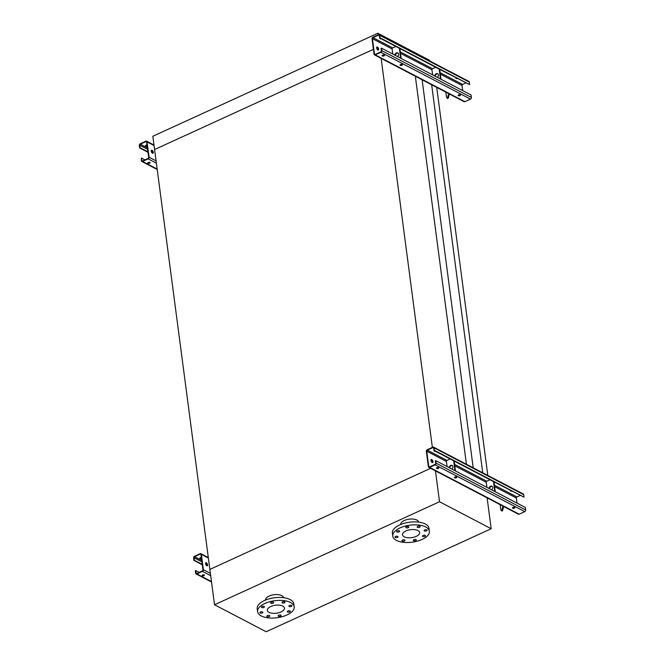 <?xml version="1.0" encoding="UTF-8"?>
<svg xmlns="http://www.w3.org/2000/svg" width="665" height="665" viewBox="0 0 665 665"><rect width="100%" height="100%" fill="white"/><g stroke="black" fill="none" stroke-linecap="round" stroke-linejoin="round"><path stroke-width="1" d="M378.053 34.863L377.836 33.25L152.842 136.267L154.588 149.525L373.414 49.335L154.588 149.525L209.866 569.406L430.604 468.335L209.866 569.406L214.521 604.759L266.191 631.75L491.186 528.733L439.515 501.743L214.521 604.759M376.639 47.855L377.404 47.506L376.639 47.855M377.836 33.25L429.507 60.241L429.598 60.889M415.284 75.777L466.431 464.27M381.087 57.913L432.358 447.37M422.109 79.758L473.197 467.803M431.66 84.746L482.748 472.79M436.722 87.389L487.811 475.433M400.712 524.494A9.061 4.214 -7.5 0 1 409.15 519.182A9.061 4.214 -7.5 0 1 418.676 522.133M283.514 597.685A9.061 4.214 172.5 0 0 281.727 595.624A9.061 4.214 172.5 0 0 271.47 595.242A9.061 4.214 172.5 0 0 265.543 600.054M439.515 501.743L435.392 470.421M491.186 528.733L487.063 497.412M282.75 606.089A8.645 4.015 -7.5 0 1 284.462 608.101A8.645 4.015 -7.5 0 1 276.416 613.213A8.645 4.015 -7.5 0 1 267.322 610.354A8.645 4.015 -7.5 0 1 272.924 605.74A8.645 4.015 -7.5 0 1 282.75 606.089M289.225 606.513A1.513 0.698 172.5 0 0 290.938 606.571A1.513 0.698 172.5 0 0 291.918 605.765A1.513 0.698 172.5 0 0 290.331 605.266A1.513 0.698 172.5 0 0 288.926 606.164A1.513 0.698 172.5 0 0 289.225 606.513M282.309 602.906A1.513 0.698 172.5 0 0 284.03 602.964A1.513 0.698 172.5 0 0 285.011 602.158A1.513 0.698 172.5 0 0 283.415 601.659A1.513 0.698 172.5 0 0 282.01 602.557A1.513 0.698 172.5 0 0 282.309 602.906M270.938 603.321A1.513 0.698 172.5 0 0 272.658 603.379A1.513 0.698 172.5 0 0 273.639 602.573A1.513 0.698 172.5 0 0 272.043 602.074A1.513 0.698 172.5 0 0 270.638 602.972A1.513 0.698 172.5 0 0 270.938 603.321M261.769 607.519A1.513 0.698 172.5 0 0 263.49 607.577A1.513 0.698 172.5 0 0 264.462 606.771A1.513 0.698 172.5 0 0 262.875 606.272A1.513 0.698 172.5 0 0 261.47 607.17A1.513 0.698 172.5 0 0 261.769 607.519M260.173 613.039A1.513 0.698 172.5 0 0 261.885 613.105A1.513 0.698 172.5 0 0 262.866 612.299A1.513 0.698 172.5 0 0 261.279 611.8A1.513 0.698 172.5 0 0 259.874 612.689A1.513 0.698 172.5 0 0 260.173 613.039M267.081 616.655A1.513 0.698 172.5 0 0 268.801 616.713A1.513 0.698 172.5 0 0 269.782 615.906A1.513 0.698 172.5 0 0 268.186 615.408A1.513 0.698 172.5 0 0 266.781 616.297A1.513 0.698 172.5 0 0 267.081 616.655M278.452 616.239A1.513 0.698 172.5 0 0 280.173 616.297A1.513 0.698 172.5 0 0 281.154 615.491A1.513 0.698 172.5 0 0 279.558 614.992A1.513 0.698 172.5 0 0 278.153 615.881A1.513 0.698 172.5 0 0 278.452 616.239M287.621 612.033A1.513 0.698 172.5 0 0 289.341 612.099A1.513 0.698 172.5 0 0 290.322 611.293A1.513 0.698 172.5 0 0 288.735 610.794A1.513 0.698 172.5 0 0 287.322 611.684A1.513 0.698 172.5 0 0 287.621 612.033M290.538 602.523A18.462 8.579 -7.5 0 1 294.196 606.821A18.462 8.579 -7.5 0 1 277.014 617.735A18.462 8.579 -7.5 0 1 257.588 611.642A18.462 8.579 -7.5 0 1 269.549 601.775A18.462 8.579 -7.5 0 1 290.538 602.523M257.588 611.642L257.205 608.691A18.462 8.579 -7.5 0 1 269.159 598.832A18.462 8.579 -7.5 0 1 290.148 599.581A18.462 8.579 -7.5 0 1 293.814 603.87L294.196 606.821M416.224 536.372A8.645 4.015 -7.5 0 1 407.462 537.711A8.645 4.015 -7.5 0 1 402.491 534.801A8.645 4.015 -7.5 0 1 410.538 529.689A8.645 4.015 -7.5 0 1 419.632 532.54A8.645 4.015 -7.5 0 1 416.224 536.372M424.386 530.961A1.513 0.698 172.5 0 0 426.107 531.019A1.513 0.698 172.5 0 0 427.08 530.213A1.513 0.698 172.5 0 0 425.492 529.714A1.513 0.698 172.5 0 0 424.087 530.604A1.513 0.698 172.5 0 0 424.386 530.961M417.479 527.345A1.513 0.698 172.5 0 0 419.191 527.412A1.513 0.698 172.5 0 0 420.172 526.605A1.513 0.698 172.5 0 0 418.584 526.098A1.513 0.698 172.5 0 0 417.171 526.996A1.513 0.698 172.5 0 0 417.479 527.345M406.107 527.761A1.513 0.698 172.5 0 0 407.82 527.827A1.513 0.698 172.5 0 0 408.8 527.021A1.513 0.698 172.5 0 0 407.213 526.522A1.513 0.698 172.5 0 0 405.8 527.412A1.513 0.698 172.5 0 0 406.107 527.761M396.93 531.958A1.513 0.698 172.5 0 0 398.651 532.025A1.513 0.698 172.5 0 0 399.632 531.219A1.513 0.698 172.5 0 0 398.036 530.72A1.513 0.698 172.5 0 0 396.631 531.609A1.513 0.698 172.5 0 0 396.93 531.958M395.334 537.486A1.513 0.698 172.5 0 0 397.055 537.544A1.513 0.698 172.5 0 0 398.027 536.738A1.513 0.698 172.5 0 0 396.44 536.239A1.513 0.698 172.5 0 0 395.035 537.129A1.513 0.698 172.5 0 0 395.334 537.486M402.242 541.094A1.513 0.698 172.5 0 0 403.963 541.152A1.513 0.698 172.5 0 0 404.943 540.346A1.513 0.698 172.5 0 0 403.356 539.847A1.513 0.698 172.5 0 0 401.943 540.745A1.513 0.698 172.5 0 0 402.242 541.094M413.613 540.678A1.513 0.698 172.5 0 0 415.334 540.736A1.513 0.698 172.5 0 0 416.315 539.93A1.513 0.698 172.5 0 0 414.727 539.431A1.513 0.698 172.5 0 0 413.314 540.329A1.513 0.698 172.5 0 0 413.613 540.678M422.79 536.48A1.513 0.698 172.5 0 0 424.503 536.539A1.513 0.698 172.5 0 0 425.484 535.732A1.513 0.698 172.5 0 0 423.896 535.234A1.513 0.698 172.5 0 0 422.491 536.131A1.513 0.698 172.5 0 0 422.79 536.48M422.092 539.44A18.462 8.579 -7.5 0 1 403.381 542.308A18.462 8.579 -7.5 0 1 392.757 536.081A18.462 8.579 -7.5 0 1 409.939 525.167A18.462 8.579 -7.5 0 1 429.366 531.26A18.462 8.579 -7.5 0 1 422.092 539.44M392.757 536.081L392.367 533.139A18.462 8.579 -7.5 0 1 409.549 522.216A18.462 8.579 -7.5 0 1 428.975 528.318L429.366 531.26M434.395 450.338L433.996 450.521L433.671 448.019A0.84 0.623 -62.4 0 0 432.907 447.587L427.312 450.147A0.84 0.623 -62.4 0 0 426.747 451.186L428.759 466.506A0.84 0.623 -62.4 0 0 429.524 466.938L435.118 464.378A0.84 0.623 -62.4 0 0 435.683 463.339L435.359 460.837L435.758 460.654L436.082 463.156A1.347 0.989 117.6 0 1 435.176 464.827L429.582 467.387A1.347 0.989 117.6 0 1 428.36 466.689L426.348 451.369A1.347 0.989 117.6 0 1 427.254 449.706L432.849 447.146A1.347 0.989 117.6 0 1 434.07 447.836L434.395 450.338L523.995 497.137L493.995 481.859L495.3 491.751M432.441 462.616A1.679 0.823 65.4 0 0 432.408 461.119A1.679 0.823 65.4 0 0 431.377 459.756A1.679 0.823 65.4 0 0 431.095 459.673M447.08 466.572L446.406 461.46A0.84 0.623 117.6 0 1 446.98 460.421L450.155 458.966M432.159 462.524A1.679 0.823 -114.6 0 1 431.053 460.953A1.679 0.823 -114.6 0 1 431.269 459.523A1.679 0.823 -114.6 0 1 432.715 460.712A1.679 0.823 -114.6 0 1 432.666 462.574A1.679 0.823 -114.6 0 1 432.159 462.524M520.088 495.492L516.905 496.946A0.84 0.623 -62.4 0 0 516.339 497.985L517.013 503.097M456.589 477.063A1.172 0.549 -7.5 0 1 455.567 477.52A1.172 0.549 -7.5 0 1 454.461 477.345M486.913 487.379L486.24 482.266A0.84 0.623 117.6 0 1 486.813 481.227L489.989 479.773M433.996 450.521L493.995 481.859M438.626 467.686A1.172 0.549 -7.5 0 1 437.603 468.143A1.172 0.549 -7.5 0 1 436.498 467.961M434.278 450.671A1.172 0.549 172.5 0 0 434.162 450.961A1.172 0.549 172.5 0 0 434.395 451.236A1.172 0.549 172.5 0 0 435.533 451.327M433.622 447.129L523.222 493.937A1.347 0.989 117.6 0 1 523.663 494.635L523.995 497.137M510.279 490.454A1.172 0.549 172.5 0 0 510.379 490.512A1.172 0.549 172.5 0 0 510.787 490.637M434.228 450.729A1.172 0.549 172.5 0 0 434.336 450.795A1.172 0.549 172.5 0 0 434.735 450.912M435.758 460.654L525.35 507.453L525.683 509.955A1.347 0.989 117.6 0 1 524.768 511.626L519.174 514.186A1.347 0.989 117.6 0 1 518.401 514.195L428.809 467.395M514.577 507.345A1.172 0.549 172.5 0 0 513.239 507.295A1.172 0.549 172.5 0 0 512.474 507.919A1.172 0.549 172.5 0 0 513.712 508.309A1.172 0.549 172.5 0 0 514.81 507.611A1.172 0.549 172.5 0 0 514.577 507.345M456.481 476.996A1.172 0.549 172.5 0 0 455.151 476.946A1.172 0.549 172.5 0 0 454.386 477.578A1.172 0.549 172.5 0 0 455.625 477.969A1.172 0.549 172.5 0 0 456.714 477.271A1.172 0.549 172.5 0 0 456.481 476.996M438.526 467.62A1.172 0.549 172.5 0 0 437.188 467.57A1.172 0.549 172.5 0 0 436.431 468.193A1.172 0.549 172.5 0 0 437.661 468.584A1.172 0.549 172.5 0 0 438.759 467.894A1.172 0.549 172.5 0 0 438.526 467.62M514.677 507.412A1.172 0.549 -7.5 0 1 513.654 507.869A1.172 0.549 -7.5 0 1 512.549 507.686M510.329 490.396A1.172 0.549 172.5 0 0 510.205 490.687A1.172 0.549 172.5 0 0 510.437 490.961A1.172 0.549 172.5 0 0 511.585 491.053M453.663 460.795L454.968 470.687M454.162 461.053L455.467 470.953M449.158 467.653A2.352 1.737 117.6 0 1 452.1 465.392A2.352 1.737 117.6 0 1 451.926 469.099M449.656 467.911A2.352 1.737 117.6 0 1 452.333 465.55M489.49 488.717A2.352 1.737 117.6 0 1 492.167 486.356M493.496 481.601L494.793 491.493M488.983 488.459A2.352 1.737 117.6 0 1 491.934 486.198A2.352 1.737 117.6 0 1 491.759 489.906M503.006 506.156L501.626 510.92L500.778 509.581L500.13 504.652M501.626 510.92L502.449 510.895L503.721 506.522M194.355 560.246L193.956 560.429L193.631 557.927A1.347 0.989 117.6 0 1 194.537 556.256L200.132 553.696A1.347 0.989 117.6 0 1 201.354 554.386L203.365 569.714A1.347 0.989 117.6 0 1 202.459 571.376L196.865 573.937A1.347 0.989 117.6 0 1 195.643 573.247L195.319 570.745L195.718 570.562L196.042 573.064A0.84 0.623 -62.4 0 0 196.807 573.496L202.401 570.936A0.84 0.623 -62.4 0 0 202.966 569.897L200.955 554.568A0.84 0.623 -62.4 0 0 200.19 554.144L194.596 556.705A0.84 0.623 -62.4 0 0 194.03 557.744L194.355 560.246L202.243 564.361M207.048 565.815A1.679 0.823 65.4 0 0 207.014 564.319A1.679 0.823 65.4 0 0 205.975 562.964A1.679 0.823 65.4 0 0 205.701 562.873M206.765 565.724A1.679 0.823 -114.6 0 1 205.66 564.153A1.679 0.823 -114.6 0 1 205.876 562.723A1.679 0.823 -114.6 0 1 207.322 563.912A1.679 0.823 -114.6 0 1 207.272 565.774A1.679 0.823 -114.6 0 1 206.765 565.724M201.337 557.528A1.172 0.549 172.5 0 0 199.841 558.243A1.172 0.549 172.5 0 0 200.074 558.517A1.172 0.549 172.5 0 0 201.47 558.55M204.313 574.967A1.172 0.549 -7.5 0 1 203.382 575.416A1.172 0.549 -7.5 0 1 202.285 575.316A1.172 0.549 -7.5 0 1 202.185 575.25M195.718 570.562L199.217 572.39M203.806 574.784L204.263 575.026M202.343 575.757A1.172 0.549 172.5 0 0 203.681 575.807A1.172 0.549 172.5 0 0 204.446 575.175A1.172 0.549 172.5 0 0 203.207 574.784A1.172 0.549 172.5 0 0 202.11 575.483A1.172 0.549 172.5 0 0 202.343 575.757M199.916 558.01A1.172 0.549 172.5 0 0 200.015 558.076A1.172 0.549 172.5 0 0 201.412 558.11M193.956 560.429L202.293 564.785M140.049 147.738L139.65 147.921L139.317 145.419A1.347 0.989 117.6 0 1 140.232 143.748L145.826 141.188A1.347 0.989 117.6 0 1 147.04 141.878L149.06 157.206A1.347 0.989 117.6 0 1 148.154 158.869L142.559 161.429A1.347 0.989 117.6 0 1 141.337 160.739L141.404 158.054L141.736 160.556A0.84 0.623 -62.4 0 0 142.501 160.988L148.096 158.428A0.84 0.623 -62.4 0 0 148.661 157.389L146.641 142.061A0.84 0.623 -62.4 0 0 145.884 141.637L140.29 144.197A0.84 0.623 -62.4 0 0 139.717 145.236L140.049 147.738L147.929 151.853M152.742 153.307A1.679 0.823 65.4 0 0 152.701 151.811A1.679 0.823 65.4 0 0 151.67 150.456A1.679 0.823 65.4 0 0 151.396 150.365M152.46 153.216A1.679 0.823 -114.6 0 1 151.354 151.645A1.679 0.823 -114.6 0 1 151.57 150.215A1.679 0.823 -114.6 0 1 153.008 151.404A1.679 0.823 -114.6 0 1 152.967 153.266A1.679 0.823 -114.6 0 1 152.46 153.216M147.031 145.02A1.172 0.549 172.5 0 0 145.535 145.735A1.172 0.549 172.5 0 0 145.768 146.009A1.172 0.549 172.5 0 0 147.165 146.042M150.007 162.46A1.172 0.549 -7.5 0 1 149.076 162.908A1.172 0.549 -7.5 0 1 147.979 162.809A1.172 0.549 -7.5 0 1 147.879 162.742M141.404 158.054L144.912 159.883M149.492 162.277L149.958 162.518M148.037 163.249A1.172 0.549 172.5 0 0 149.376 163.299A1.172 0.549 172.5 0 0 150.132 162.667A1.172 0.549 172.5 0 0 148.902 162.277A1.172 0.549 172.5 0 0 147.805 162.975A1.172 0.549 172.5 0 0 148.037 163.249M145.61 145.502A1.172 0.549 172.5 0 0 145.71 145.569A1.172 0.549 172.5 0 0 147.106 145.602M139.65 147.921L147.987 152.277M380.089 37.83L379.69 38.013L379.358 35.511A0.84 0.623 -62.4 0 0 378.601 35.079L373.007 37.639A0.84 0.623 -62.4 0 0 372.433 38.678L374.453 53.998A0.84 0.623 -62.4 0 0 375.218 54.43L380.812 51.87A0.84 0.623 -62.4 0 0 381.378 50.831L381.045 48.329L381.444 48.146L381.776 50.648A1.347 0.989 117.6 0 1 380.87 52.319L375.276 54.879A1.347 0.989 117.6 0 1 374.054 54.181L372.034 38.861A1.347 0.989 117.6 0 1 372.949 37.198L378.543 34.638A1.347 0.989 117.6 0 1 379.757 35.328L380.089 37.83L469.681 84.63L439.69 69.351L440.986 79.243M378.136 50.108A1.679 0.823 65.4 0 0 378.102 48.611A1.679 0.823 65.4 0 0 377.063 47.248A1.679 0.823 65.4 0 0 376.789 47.165M392.774 54.065L392.101 48.952A0.84 0.623 117.6 0 1 392.674 47.913L395.85 46.459M377.853 50.016A1.679 0.823 -114.6 0 1 376.747 48.445A1.679 0.823 -114.6 0 1 376.964 47.016A1.679 0.823 -114.6 0 1 378.402 48.204A1.679 0.823 -114.6 0 1 378.36 50.066A1.679 0.823 -114.6 0 1 377.853 50.016M465.783 82.984L462.599 84.438A0.84 0.623 -62.4 0 0 462.034 85.477L462.707 90.59M402.275 64.555A1.172 0.549 -7.5 0 1 401.253 65.012A1.172 0.549 -7.5 0 1 400.147 64.838M432.607 74.871L431.934 69.759A0.84 0.623 117.6 0 1 432.499 68.719L435.683 67.265M379.69 38.013L439.69 69.351M384.32 55.178A1.172 0.549 -7.5 0 1 383.298 55.636A1.172 0.549 -7.5 0 1 382.192 55.453M379.973 38.163A1.172 0.549 172.5 0 0 379.848 38.454A1.172 0.549 172.5 0 0 380.081 38.728A1.172 0.549 172.5 0 0 381.228 38.819M379.316 34.622L468.908 81.421A1.347 0.989 117.6 0 1 469.357 82.127L469.681 84.63M455.974 77.946A1.172 0.549 172.5 0 0 456.074 78.005A1.172 0.549 172.5 0 0 456.481 78.129M379.923 38.221A1.172 0.549 172.5 0 0 380.023 38.287A1.172 0.549 172.5 0 0 380.43 38.404M381.444 48.146L471.044 94.945L471.369 97.447A1.347 0.989 117.6 0 1 470.463 99.118L464.868 101.678A1.347 0.989 117.6 0 1 464.095 101.687L374.495 54.887M460.263 94.837A1.172 0.549 172.5 0 0 458.933 94.787A1.172 0.549 172.5 0 0 458.168 95.411A1.172 0.549 172.5 0 0 459.407 95.802A1.172 0.549 172.5 0 0 460.496 95.103A1.172 0.549 172.5 0 0 460.263 94.837M402.175 64.488A1.172 0.549 172.5 0 0 400.837 64.439A1.172 0.549 172.5 0 0 400.081 65.07A1.172 0.549 172.5 0 0 401.311 65.461A1.172 0.549 172.5 0 0 402.408 64.763A1.172 0.549 172.5 0 0 402.175 64.488M384.212 55.112A1.172 0.549 172.5 0 0 382.882 55.062A1.172 0.549 172.5 0 0 382.117 55.685A1.172 0.549 172.5 0 0 383.356 56.076A1.172 0.549 172.5 0 0 384.453 55.386A1.172 0.549 172.5 0 0 384.212 55.112M460.371 94.904A1.172 0.549 -7.5 0 1 459.349 95.361A1.172 0.549 -7.5 0 1 458.243 95.178M456.024 77.888A1.172 0.549 172.5 0 0 455.899 78.179A1.172 0.549 172.5 0 0 456.132 78.453A1.172 0.549 172.5 0 0 457.279 78.545M399.357 48.287L400.654 58.179M399.856 48.545L401.161 58.437M394.852 55.145A2.352 1.737 117.6 0 1 397.795 52.884A2.352 1.737 117.6 0 1 397.62 56.592M395.351 55.403A2.352 1.737 117.6 0 1 398.027 53.042M435.184 76.209A2.352 1.737 117.6 0 1 437.861 73.848M439.183 69.094L440.488 78.985M434.677 75.951A2.352 1.737 117.6 0 1 437.628 73.69A2.352 1.737 117.6 0 1 437.454 77.398M448.7 93.649L447.321 98.412L446.464 97.073L445.816 92.144M447.321 98.412L448.144 98.387L449.407 94.014M428.759 466.506L429.557 466.93M426.747 451.186L446.406 461.46M494.627 486.647L516.339 497.985M454.794 465.841L486.24 482.266M454.602 464.403L486.813 481.227M427.312 450.147L446.98 460.421M432.907 447.587L433.663 447.986M434.07 447.836L523.663 494.635M429.582 467.387L519.174 514.186M435.176 464.827L524.768 511.626M436.082 463.156L525.683 509.955M494.436 485.209L516.905 496.946M203.365 569.714L210.389 573.38M201.354 554.386L208.369 558.06M194.03 557.744L201.911 561.859M205.576 563.779L207.098 564.568M194.596 556.705L201.719 560.42M200.19 554.144L200.946 554.535M196.042 573.064L196.84 573.479M196.865 573.937L211.47 581.567M202.459 571.376L210.697 575.682M149.06 157.206L156.084 160.872M147.04 141.878L154.064 145.552M139.717 145.236L147.605 149.351M151.271 151.263L152.784 152.061M140.29 144.197L147.414 147.913M145.884 141.637L146.641 142.027M141.736 160.556L142.534 160.972M142.559 161.429L157.156 169.06M148.154 158.869L156.383 163.174M374.453 53.998L375.251 54.422M372.433 38.678L392.101 48.952M440.313 74.139L462.034 85.477M400.488 53.333L431.934 69.759M400.297 51.895L432.499 68.719M373.007 37.639L392.674 47.913M378.601 35.079L379.358 35.478M379.757 35.328L469.357 82.127M375.276 54.879L464.868 101.678M380.87 52.319L470.463 99.118M381.776 50.648L471.369 97.447M440.13 72.701L462.599 84.438M196.092 573.953L211.528 582.016M200.905 553.687L208.303 557.553M141.778 161.445L157.223 169.508M146.599 141.18L153.997 145.045"/></g></svg>
